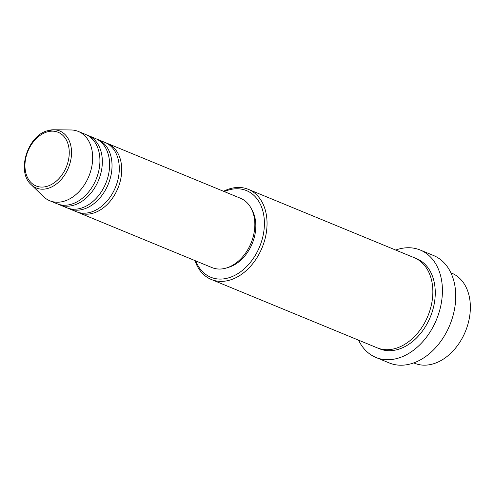<?xml version="1.0" encoding="UTF-8"?>
<svg xmlns="http://www.w3.org/2000/svg" width="495" height="495" viewBox="0 0 495 495"><rect width="100%" height="100%" fill="white"/><g stroke="black" fill="none" stroke-linecap="round" stroke-linejoin="round"><path stroke-width="0.74" d="M106.147 142.956A37.484 26.829 112.4 0 1 107.372 143.414A37.484 26.829 112.4 0 1 120.873 178.342A37.484 26.829 112.4 0 1 94.124 212.875A37.484 26.829 112.4 0 1 78.81 212.726A37.484 26.829 112.4 0 1 77.622 212.182M96.463 138.965A37.484 26.829 112.4 0 1 97.694 139.423L104.952 142.418A37.484 26.829 112.4 0 1 118.454 177.34A37.484 26.829 112.4 0 1 91.705 211.879A37.484 26.829 112.4 0 1 76.391 211.724L69.133 208.735A37.484 26.829 112.4 0 1 67.939 208.197M97.694 139.423A37.484 26.829 112.4 0 1 111.189 174.351A37.484 26.829 112.4 0 1 84.447 208.884A37.484 26.829 112.4 0 1 69.133 208.735M86.786 134.974A37.484 26.829 112.4 0 1 88.011 135.432L95.269 138.427A37.484 26.829 112.4 0 1 108.77 173.355A37.484 26.829 112.4 0 1 82.022 207.888A37.484 26.829 112.4 0 1 66.714 207.739L59.45 204.744A37.484 26.829 112.4 0 1 58.255 204.206M88.011 135.432A37.484 26.829 112.4 0 1 101.506 170.36A37.484 26.829 112.4 0 1 74.764 204.893A37.484 26.829 112.4 0 1 59.45 204.744M78.328 131.441L85.592 134.436A37.484 26.829 112.4 0 1 99.087 169.364A37.484 26.829 112.4 0 1 72.344 203.897A37.484 26.829 112.4 0 1 57.03 203.748L49.766 200.753A37.484 26.829 112.4 0 1 43.504 196.62L31.111 184.585A30.826 22.058 112.4 0 0 48.85 188.112A30.826 22.058 112.4 0 0 71.41 155.591A30.826 22.058 112.4 0 0 53.695 129.777L70.971 129.968A37.484 26.829 112.4 0 1 78.328 131.441A37.484 26.829 112.4 0 1 91.829 166.37A37.484 26.829 112.4 0 1 65.08 200.908A37.484 26.829 112.4 0 1 49.766 200.753M413.752 362.903L414.6 363.25A48.727 34.873 -67.6 0 0 434.505 363.448A48.727 34.873 -67.6 0 0 469.272 318.551A48.727 34.873 -67.6 0 0 451.725 273.147L450.877 272.795M195.754 260.908A46.852 33.53 -67.6 0 0 229.928 277.429A46.852 33.53 -67.6 0 0 264.386 221.797A46.852 33.53 -67.6 0 0 227.347 190.414A46.852 33.53 -67.6 0 0 224.315 191.602M223.523 191.274A48.727 34.873 112.4 0 1 228.504 189.17A48.727 34.873 112.4 0 1 248.41 189.368A48.727 34.873 112.4 0 1 265.957 234.772A48.727 34.873 112.4 0 1 231.19 279.669A48.727 34.873 112.4 0 1 211.285 279.471A48.727 34.873 112.4 0 1 194.962 260.587M375.934 357.452L389.243 362.94A58.101 41.58 -67.6 0 0 412.979 363.169A58.101 41.58 -67.6 0 0 454.435 309.641A58.101 41.58 -67.6 0 0 433.515 255.507L420.199 250.018A58.101 41.58 112.4 0 1 441.119 304.159A58.101 41.58 112.4 0 1 399.669 357.687A58.101 41.58 112.4 0 1 375.934 357.452A58.101 41.58 112.4 0 1 358.566 340.164M248.41 189.368L414.21 257.685A48.727 34.873 112.4 0 1 431.758 303.095A48.727 34.873 112.4 0 1 396.99 347.985A48.727 34.873 112.4 0 1 377.079 347.793L211.285 279.471M107.372 143.414L240.496 198.266A37.484 26.829 112.4 0 1 253.997 233.195A37.484 26.829 112.4 0 1 227.248 267.727A37.484 26.829 112.4 0 1 211.934 267.578L78.81 212.726M251.757 209.546A35.609 25.486 112.4 0 1 229.618 266.984A35.609 25.486 112.4 0 1 227.873 267.51M395.697 250.055A58.101 41.58 112.4 0 1 396.464 249.789A58.101 41.58 112.4 0 1 420.199 250.018M46.307 132.177A29.013 20.765 -67.6 0 0 24.967 166.623A29.013 20.765 -67.6 0 0 47.904 186.058A29.013 20.765 -67.6 0 0 69.244 151.612A29.013 20.765 -67.6 0 0 46.307 132.177M415.41 258.217A48.727 34.873 112.4 0 1 434.338 303.206A48.727 34.873 112.4 0 1 399.409 348.987A48.727 34.873 112.4 0 1 378.304 348.257M47.155 130.866A30.826 22.058 112.4 0 1 53.695 129.777L46.914 130.897C27.176 136.465 16.508 171.994 31.111 184.585"/></g></svg>
